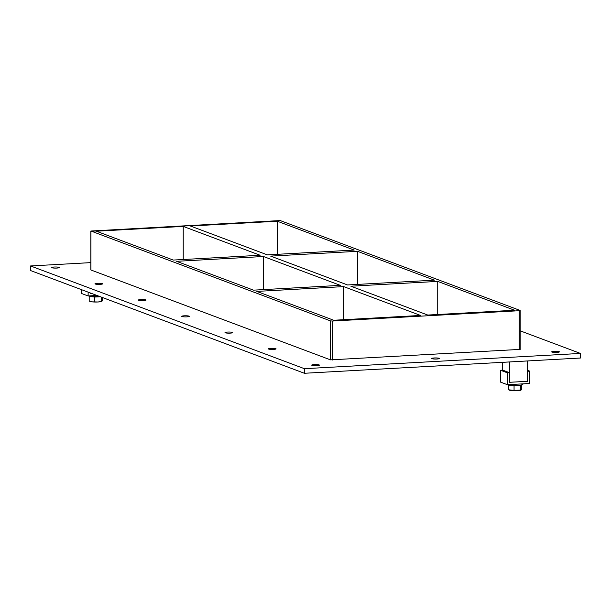 <?xml version="1.0" encoding="UTF-8"?>
<svg xmlns="http://www.w3.org/2000/svg" width="611" height="611" viewBox="0 0 611 611"><rect width="100%" height="100%" fill="white"/><g stroke="black" fill="none" stroke-linecap="round" stroke-linejoin="round"><path stroke-width="0.92" d="M51.882 267.755A3.857 0.558 180 0 1 51.622 267.557A3.857 0.558 180 0 1 54.784 267.007A3.857 0.558 180 0 1 59.091 267.358A3.857 0.558 180 0 1 59.343 267.557A3.857 0.558 180 0 1 56.189 268.099A3.857 0.558 180 0 1 51.882 267.755M95.224 284.016A3.857 0.558 180 0 1 94.972 283.817A3.857 0.558 180 0 1 98.127 283.267A3.857 0.558 180 0 1 102.434 283.619A3.857 0.558 180 0 1 102.686 283.817A3.857 0.558 180 0 1 99.532 284.359A3.857 0.558 180 0 1 95.224 284.016M138.575 300.276A3.857 0.558 180 0 1 138.315 300.077A3.857 0.558 180 0 1 141.469 299.527A3.857 0.558 180 0 1 145.777 299.879A3.857 0.558 180 0 1 146.037 300.077A3.857 0.558 180 0 1 142.882 300.62A3.857 0.558 180 0 1 138.575 300.276M181.918 316.536A3.857 0.558 180 0 1 181.658 316.338A3.857 0.558 180 0 1 184.82 315.788A3.857 0.558 180 0 1 189.127 316.139A3.857 0.558 180 0 1 189.379 316.338A3.857 0.558 180 0 1 186.225 316.88A3.857 0.558 180 0 1 181.918 316.536M225.26 332.796A3.857 0.558 180 0 1 225.008 332.598A3.857 0.558 180 0 1 228.163 332.048A3.857 0.558 180 0 1 232.47 332.399A3.857 0.558 180 0 1 232.73 332.598A3.857 0.558 180 0 1 229.568 333.148A3.857 0.558 180 0 1 225.26 332.796M268.611 349.057A3.857 0.558 180 0 1 268.351 348.858A3.857 0.558 180 0 1 271.505 348.316A3.857 0.558 180 0 1 275.813 348.66A3.857 0.558 180 0 1 276.073 348.858A3.857 0.558 180 0 1 272.918 349.408A3.857 0.558 180 0 1 268.611 349.057M431.962 358.688A3.857 0.558 180 0 1 431.702 358.489A3.857 0.558 180 0 1 434.864 357.939A3.857 0.558 180 0 1 439.172 358.29A3.857 0.558 180 0 1 439.424 358.489A3.857 0.558 180 0 1 436.269 359.039A3.857 0.558 180 0 1 431.962 358.688M311.954 365.317A3.857 0.558 180 0 1 311.694 365.118A3.857 0.558 180 0 1 314.856 364.576A3.857 0.558 180 0 1 319.163 364.92A3.857 0.558 180 0 1 319.416 365.118A3.857 0.558 180 0 1 316.261 365.668A3.857 0.558 180 0 1 311.954 365.317M551.97 352.058A3.857 0.558 180 0 1 551.71 351.86A3.857 0.558 180 0 1 554.864 351.31A3.857 0.558 180 0 1 559.172 351.661A3.857 0.558 180 0 1 559.432 351.86A3.857 0.558 180 0 1 556.277 352.402A3.857 0.558 180 0 1 551.97 352.058M434.406 280.159L347.552 284.955L270.658 256.108L357.504 251.312L434.406 280.159M437.728 281.404L514.622 310.251L427.769 315.055L350.874 286.2L437.728 281.404L437.728 314.505M343.665 286.605L420.567 315.452L333.713 320.248L256.811 291.401L343.665 286.605L343.665 319.698M340.342 285.36L253.496 290.156L176.594 261.309L263.448 256.505L340.342 285.36M357.504 251.312L357.504 284.405M263.448 256.505L263.448 289.606M354.189 250.067L267.335 254.863L190.433 226.017L277.287 221.22L354.189 250.067M260.126 255.261L173.272 260.065L96.378 231.21L183.231 226.414L260.126 255.261M277.287 221.22L277.287 254.313M90.947 269.841L90.947 231.034L330.498 320.905L330.498 359.864L520.053 349.393M332.491 359.994L332.491 321.035L330.498 320.905M332.491 321.035L519.167 310.716L519.167 349.675M280.266 220.579L520.053 310.426L519.167 310.716M183.231 259.515L183.231 226.414M90.84 262.623L30.55 265.953L304.4 368.693L580.45 353.433L520.16 330.818M90.947 270.001L330.498 359.864M30.55 265.953L30.55 270.543L304.4 373.275L580.45 358.023L580.45 353.433M304.4 373.275L304.4 368.693M280.502 220.563L90.947 231.271M529.783 371.152L527.621 371.274L527.621 381.302L509.605 382.295L509.605 372.718L507.435 372.84L507.435 384.709L529.783 383.471L529.783 371.152L527.621 370.342M507.435 372.84L500.524 370.243L500.524 382.112L507.435 384.709M500.524 370.243L502.685 370.121L509.605 372.718M88.129 292.142L88.129 295.961L81.217 293.372L81.217 289.545M88.129 295.961L97.012 295.472M91.688 293.479L90.298 293.555L90.298 292.952L90.298 293.555L91.688 293.479M522.871 383.853L522.871 384.319A7.722 1.115 180 0 1 516.432 385.419A7.722 1.115 180 0 1 507.856 384.686M99.83 296.526A7.722 1.115 180 0 1 88.549 295.938M508.81 389.871L508.81 384.953M508.604 389.787L514.057 390.421L514.057 385.778L508.604 385.144M514.057 390.421L520.603 390.062L520.603 385.419L514.057 385.778M521.702 384.907L521.702 389.062L520.939 390.154A6.049 0.871 0 0 0 520.992 390.131M521.015 385.045L520.603 385.419M508.688 389.833L509.36 390.154A6.049 0.871 0 0 0 513.996 390.757A6.049 0.871 0 0 0 519.854 390.452A6.049 0.871 0 0 0 520.939 390.154M520.175 385.167A5.69 0.817 180 0 1 515.149 385.602A5.69 0.817 180 0 1 510.132 385.167M100.387 296.74L94.728 297.053L89.191 296.404L89.191 300.979L91.94 301.849L98.088 301.987L101.945 301.299L102.503 300.245L102.503 297.534M94.728 297.053L94.728 301.628M101.388 297.114L101.388 301.261L101.945 301.299M89.741 301.024L89.191 300.979M89.328 301.078L89.87 301.383A6.179 0.886 0 0 0 91.94 301.849M98.088 301.987A6.179 0.886 0 0 0 101.823 301.383A6.179 0.886 0 0 0 101.838 301.376L101.823 301.383M91.986 301.849A6.179 0.886 0 0 0 98.035 301.987M100.005 296.595A5.69 0.817 180 0 1 90.825 296.419M502.685 362.315L502.685 370.121M509.605 361.933L509.605 382.295L527.621 381.302L527.621 360.941M90.84 269.917L90.84 231.057M280.403 220.548L90.879 231.019M520.16 310.51L520.16 349.469"/></g></svg>
